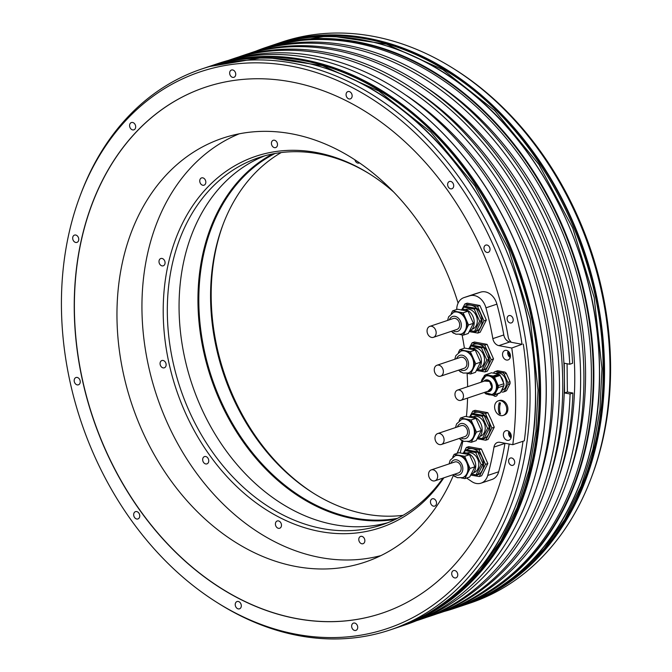 <?xml version="1.0" encoding="UTF-8"?>
<svg xmlns="http://www.w3.org/2000/svg" width="672" height="672" viewBox="0 0 672 672"><rect width="100%" height="100%" fill="white"/><g stroke="black" fill="none" stroke-linecap="round" stroke-linejoin="round"><path stroke-width="1.01" d="M458.438 352.456L459.824 349.726L464.696 348.088L475.222 350.036L480.606 362.166L475.457 372.347L470.585 373.985L466.964 373.313M461.059 372.212L459.766 371.372M469.787 348.264L470.929 345.988L481.463 347.945L486.839 360.074L481.698 370.247L477.725 369.516M481.698 370.247L483.689 369.583L488.838 359.402L486.839 360.074M470.929 345.988L472.928 345.324L483.462 347.273L488.838 359.402M459.824 349.726L470.35 351.674L475.222 350.036M481.463 347.945L483.462 347.273M470.35 351.674L475.726 363.804L480.606 362.166M475.726 363.804L470.585 373.985M460.891 351.137L461.53 350.927A11.525 8.803 -108.6 0 1 465.083 350.7A11.525 8.803 -108.6 0 1 473.038 357.739A11.525 8.803 -108.6 0 1 473.155 368.894A11.525 8.803 71.4 0 1 468.871 372.784L468.233 372.994A11.525 8.803 71.4 0 0 472.517 369.104A11.525 8.803 -108.6 0 0 471.316 355.942A11.525 8.803 -108.6 0 0 460.891 351.137L455.868 355.614L454.776 359.276M440.647 376.177L464.159 368.281A5.762 4.402 -108.6 0 0 466.78 362.536A5.762 4.402 -108.6 0 0 462.269 357.244A5.762 4.402 -108.6 0 0 460.488 357.353L436.976 365.249A5.762 4.402 71.4 0 1 438.757 365.14A5.762 4.402 71.4 0 1 443.268 370.432A5.762 4.402 71.4 0 1 440.647 376.177A5.762 4.402 71.4 0 1 438.875 376.295A5.762 4.402 71.4 0 1 434.356 370.994A5.762 4.402 71.4 0 1 436.976 365.249M439.471 433.44A5.762 4.402 71.4 0 1 443.982 438.732A5.762 4.402 71.4 0 1 441.361 444.478A5.762 4.402 71.4 0 1 439.589 444.595A5.762 4.402 71.4 0 1 435.078 439.303A5.762 4.402 71.4 0 1 437.69 433.558A5.762 4.402 71.4 0 1 439.471 433.44M441.361 444.478L464.873 436.582A5.762 4.402 -108.6 0 0 467.494 430.836A5.762 4.402 -108.6 0 0 462.983 425.544A5.762 4.402 -108.6 0 0 461.202 425.662L437.69 433.558M459.152 420.756L460.538 418.026L471.064 419.975L476.448 432.104L473.869 437.195A11.525 8.803 71.4 0 1 469.585 441.084L468.947 441.294A11.525 8.803 71.4 0 0 473.231 437.413A11.525 8.803 -108.6 0 0 472.03 424.242A11.525 8.803 -108.6 0 0 461.605 419.446L456.582 423.914L455.49 427.577M461.605 419.446L462.252 419.227A11.525 8.803 -108.6 0 1 465.797 419A11.525 8.803 -108.6 0 1 473.752 426.04A11.525 8.803 -108.6 0 1 473.869 437.195L471.299 442.285L467.678 441.613M461.773 440.521L460.48 439.673M471.299 442.285L476.171 440.647L481.32 430.466L475.944 418.337L465.41 416.388L460.538 418.026M470.501 416.564L471.652 414.296L482.177 416.245L487.553 428.375L482.412 438.556L478.439 437.816M482.412 438.556L484.411 437.884L489.552 427.703L487.553 428.375M476.448 432.104L481.32 430.466M471.064 419.975L475.944 418.337M482.177 416.245L484.176 415.573L489.552 427.703M471.652 414.296L473.651 413.624L484.176 415.573M479.976 436.38L480.329 436.262A10.374 7.921 71.4 0 0 484.184 432.76A10.374 7.921 -108.6 0 0 483.101 420.907A10.374 7.921 -108.6 0 0 473.726 416.59L473.365 416.707M477.271 438.472A11.525 8.803 71.4 0 0 480.984 434.809A11.525 8.803 -108.6 0 0 479.783 421.638A11.525 8.803 -108.6 0 0 469.358 416.842L468.821 417.018M477.229 438.564A13.835 10.567 -108.6 0 0 479.17 439.135A13.835 10.567 -108.6 0 0 488.569 434.204A13.835 10.567 -108.6 0 0 488.435 420.815A13.835 10.567 -108.6 0 0 478.884 412.364A13.835 10.567 -108.6 0 0 471.853 414.229M471.542 414.506A13.835 10.567 -108.6 0 0 469.812 416.707M469.484 417.304L472.802 411.121L485.436 413.465L491.887 428.014L485.713 440.227L477.137 438.749M472.802 411.121L475.163 410.323L487.796 412.667L491.249 419.866L494.248 427.224L488.074 439.438L485.713 440.227M466.57 478.044L471.727 481.538A15.372 11.743 -108.6 0 0 481.026 483.16A15.372 11.743 -108.6 0 0 487.712 475.465A272.042 207.782 -108.6 0 0 493.979 447.098A7.686 5.872 71.4 0 1 497.498 442.453A7.686 5.872 71.4 0 1 499.867 442.302L512.786 444.696A294.328 224.809 -108.6 0 0 511.77 348.029L498.851 345.635A7.686 5.872 71.4 0 1 492.845 338.629A272.042 207.782 -108.6 0 0 485.957 307.826A15.372 11.743 -108.6 0 0 469.778 295.789L464.167 297.536A15.372 11.743 -108.6 0 0 463.974 297.604A15.372 11.743 -108.6 0 0 456.708 309.49M462.084 334.883A233.621 178.441 71.4 0 1 464.402 348.188M467.099 373.338A233.621 178.441 71.4 0 1 467.62 386.728M467.561 398.093A233.621 178.441 71.4 0 1 466.435 416.581M462.865 441.042A233.621 178.441 71.4 0 1 460.194 452.945M507.276 430.685A4.998 3.814 71.4 0 1 511.182 435.271A4.998 3.814 71.4 0 1 508.914 440.252A4.998 3.814 71.4 0 1 507.377 440.353A4.998 3.814 71.4 0 1 503.462 435.767A4.998 3.814 71.4 0 1 505.73 430.786A4.998 3.814 71.4 0 1 507.276 430.685M493.441 395.321A3.226 2.461 -108.6 0 0 495.02 396.278A3.226 2.461 -108.6 0 0 496.02 396.211A3.226 2.461 -108.6 0 0 497.532 393.943M506.436 350.372A4.998 3.814 71.4 0 1 510.342 354.959A4.998 3.814 71.4 0 1 508.074 359.94A4.998 3.814 71.4 0 1 506.537 360.041A4.998 3.814 71.4 0 1 502.622 355.454A4.998 3.814 71.4 0 1 504.89 350.473A4.998 3.814 71.4 0 1 506.436 350.372M503.135 415.447L504.26 415.061A7.686 5.872 -108.6 0 0 507.898 408.904A7.686 5.872 -108.6 0 0 499.372 400.495L498.238 400.873A7.686 5.872 -108.6 0 0 494.609 407.03A7.686 5.872 -108.6 0 0 503.135 415.447A7.686 5.872 -108.6 0 0 506.764 409.282A7.686 5.872 -108.6 0 0 498.238 400.873M509.46 352.632L509.057 353.43L510.418 355.538M509.057 353.43L509.771 353.195M509.947 355.454L510.392 355.303M510.3 432.944L509.897 433.742L511.258 435.851M509.897 433.742L510.611 433.499M510.796 435.758L511.232 435.616M481.026 483.16L491.988 479.48A15.372 11.743 -108.6 0 0 498.666 471.786A272.042 207.782 -108.6 0 0 504.941 443.419A7.686 5.872 71.4 0 1 504.966 443.243M205.439 87.2A277.427 211.898 -108.6 0 0 92.963 417.623A277.427 211.898 -108.6 0 0 382.074 613.175M510.846 342.14L509.813 341.956A7.686 5.872 71.4 0 1 503.798 334.95A272.042 207.782 -108.6 0 0 496.91 304.147A15.372 11.743 71.4 0 0 480.74 292.11L475.121 293.857A15.372 11.743 71.4 0 0 474.928 293.924A15.372 11.743 71.4 0 0 474.734 293.992M458.086 303.131A223.6 170.789 -108.6 0 0 291.564 133.804A223.6 170.789 -108.6 0 0 222.642 138.197A223.6 170.789 -108.6 0 0 120.985 361.183A223.6 170.789 -108.6 0 0 296.092 566.53A223.6 170.789 -108.6 0 0 365.014 562.136A223.6 170.789 -108.6 0 0 453.365 475.432M453.558 68.62L455.322 69.728A293.647 224.288 71.4 0 1 610.571 364.829A293.647 224.288 71.4 0 1 591.856 476.28L591.116 478.237A295.865 225.985 -108.6 0 0 609.974 365.946A295.865 225.985 -108.6 0 0 453.558 68.62A295.865 225.985 -108.6 0 0 281.786 42.101L276.335 43.932A295.865 225.985 71.4 0 1 604.523 367.777A295.865 225.985 71.4 0 1 464.713 604.884A295.865 225.985 71.4 0 1 463.445 605.304L470.165 603.053A295.865 225.985 -108.6 0 0 591.116 478.237M437.136 613.771A295.562 225.75 -108.6 0 0 440.916 612.553A295.562 225.75 -108.6 0 0 560.826 260.501A295.562 225.75 -108.6 0 0 252.731 52.189L256.024 51.08A295.562 225.75 71.4 0 1 564.119 259.392A295.562 225.75 71.4 0 1 444.209 611.444A295.865 225.985 -108.6 0 0 454.037 608.471A295.865 225.985 -108.6 0 0 593.846 371.364A295.865 225.985 -108.6 0 0 265.658 47.519A295.865 225.985 -108.6 0 0 255.99 51.089M406.358 624.481A295.865 225.985 -108.6 0 0 527.31 499.666A295.865 225.985 -108.6 0 0 546.168 387.374A295.865 225.985 -108.6 0 0 389.752 90.048A295.865 225.985 -108.6 0 0 217.98 63.529L212.386 65.411A295.865 225.985 71.4 0 1 540.574 389.256A295.865 225.985 71.4 0 1 400.764 626.354A295.865 225.985 71.4 0 1 399.496 626.783L406.358 624.481M216.695 602.272L218.459 603.38A295.865 225.985 -108.6 0 0 390.23 629.899A295.865 225.985 -108.6 0 0 527.134 440.866A295.865 225.985 -108.6 0 0 526.117 343.451A295.865 225.985 -108.6 0 0 201.852 68.947A295.865 225.985 -108.6 0 0 80.9 193.763L80.161 195.72A293.647 224.288 -108.6 0 0 216.695 602.272A293.647 224.288 -108.6 0 0 523.001 441.319A293.647 224.288 -108.6 0 0 523.009 441.26M447.955 610.134A295.562 225.75 -108.6 0 0 451.727 608.916L453.608 608.286A295.562 225.75 71.4 0 0 593.275 371.423A295.562 225.75 -108.6 0 0 265.423 47.922L263.55 48.552A295.562 225.75 -108.6 0 0 259.795 49.862M252.731 52.189A295.562 225.75 -108.6 0 0 248.984 53.491M416.531 620.701A295.562 225.75 -108.6 0 0 419.756 619.66A295.562 225.75 -108.6 0 0 539.666 267.607A295.562 225.75 -108.6 0 0 231.571 59.296A295.562 225.75 -108.6 0 0 228.371 60.404M231.571 59.296L234.864 58.187A295.562 225.75 71.4 0 1 542.959 266.498A295.562 225.75 71.4 0 1 423.049 618.551L419.756 619.66M389.869 90.124A295.562 225.75 -108.6 0 1 389.995 90.199A295.562 225.75 -108.6 0 1 546.252 387.215A295.562 225.75 71.4 0 1 527.411 499.397A295.562 225.75 71.4 0 1 527.36 499.531M417.203 620.424A295.562 225.75 -108.6 0 0 551.897 385.325A295.562 225.75 -108.6 0 0 229.076 60.22M451.727 608.916A295.562 225.75 -108.6 0 0 591.394 372.061A295.562 225.75 -108.6 0 0 263.55 48.552M426.796 617.24A295.562 225.75 -108.6 0 0 430.567 616.022A295.562 225.75 -108.6 0 0 570.074 393.977L564.556 392.952L567.378 392.011L567.076 363.737M430.567 616.022L433.39 615.073A295.562 225.75 -108.6 0 0 572.897 393.028L570.074 393.977M427.686 88.435A288.179 220.114 -108.6 0 1 574.745 374.606A288.179 220.114 71.4 0 1 558.533 478.052M572.897 393.028L567.378 392.011M242.39 55.658A295.562 225.75 -108.6 0 1 569.764 364.232L572.586 363.283A295.562 225.75 -108.6 0 0 245.204 54.709L242.39 55.658A295.562 225.75 -108.6 0 0 238.636 56.969M569.764 364.232L564.245 363.208L564.556 392.952M548.184 481.53A288.179 220.114 71.4 0 0 564.396 378.084A288.179 220.114 -108.6 0 0 417.337 91.904M406.526 95.542A288.179 220.114 -108.6 0 1 553.585 381.713A288.179 220.114 71.4 0 1 537.373 485.159M569.344 474.424A288.179 220.114 71.4 0 0 585.556 370.978A288.179 220.114 -108.6 0 0 438.497 84.798M509.183 444.024A277.427 211.898 71.4 0 1 382.007 613.2A277.427 211.898 71.4 0 1 92.82 417.673A277.427 211.898 71.4 0 1 205.372 87.226A277.427 211.898 71.4 0 1 508.242 337.193A5.376 4.108 -108.6 0 0 510.728 341.376A279.728 213.654 -108.6 0 1 510.863 342.216L522.043 344.291A293.647 224.288 -108.6 0 0 521.984 343.913A293.647 224.288 -108.6 0 0 319.108 73.458A293.647 224.288 -108.6 0 0 80.161 195.72M522.043 344.291L511.77 348.029M512.786 444.696L524.32 440.815A294.328 224.809 -108.6 0 0 523.312 344.148M511.61 457.96A3.839 2.932 -108.6 0 0 510.426 458.035A3.839 2.932 -108.6 0 0 508.679 461.866A3.839 2.932 -108.6 0 0 511.694 465.394A3.839 2.932 -108.6 0 0 512.879 465.318A3.839 2.932 -108.6 0 0 514.626 461.488A3.839 2.932 -108.6 0 0 511.61 457.96M454.7 570.511A3.839 2.932 -108.6 0 0 453.516 570.587A3.839 2.932 -108.6 0 0 451.769 574.417A3.839 2.932 -108.6 0 0 454.776 577.945A3.839 2.932 -108.6 0 0 455.96 577.87A3.839 2.932 -108.6 0 0 457.708 574.039A3.839 2.932 -108.6 0 0 454.7 570.511M354.64 623.036A3.839 2.932 -108.6 0 0 353.455 623.112A3.839 2.932 -108.6 0 0 351.708 626.942A3.839 2.932 -108.6 0 0 354.715 630.479A3.839 2.932 -108.6 0 0 355.9 630.403A3.839 2.932 -108.6 0 0 357.647 626.564A3.839 2.932 -108.6 0 0 354.64 623.036M238.232 601.465A3.839 2.932 -108.6 0 0 237.048 601.541A3.839 2.932 -108.6 0 0 235.301 605.371A3.839 2.932 -108.6 0 0 238.308 608.899A3.839 2.932 -108.6 0 0 239.492 608.824A3.839 2.932 -108.6 0 0 241.24 604.993A3.839 2.932 -108.6 0 0 238.232 601.465M136.676 511.568A3.839 2.932 -108.6 0 0 135.492 511.644A3.839 2.932 -108.6 0 0 133.745 515.483A3.839 2.932 -108.6 0 0 136.752 519.011A3.839 2.932 -108.6 0 0 137.936 518.935A3.839 2.932 -108.6 0 0 139.684 515.105A3.839 2.932 -108.6 0 0 136.676 511.568M77.179 377.446A3.839 2.932 -108.6 0 0 75.995 377.521A3.839 2.932 -108.6 0 0 74.248 381.352A3.839 2.932 -108.6 0 0 77.255 384.88A3.839 2.932 -108.6 0 0 78.439 384.804A3.839 2.932 -108.6 0 0 80.186 380.974A3.839 2.932 -108.6 0 0 77.179 377.446M75.684 235.024A3.839 2.932 -108.6 0 0 74.5 235.099A3.839 2.932 -108.6 0 0 72.752 238.938A3.839 2.932 -108.6 0 0 75.76 242.466A3.839 2.932 -108.6 0 0 76.944 242.39A3.839 2.932 -108.6 0 0 78.691 238.56A3.839 2.932 -108.6 0 0 75.684 235.024M132.594 122.472A3.839 2.932 -108.6 0 0 131.41 122.548A3.839 2.932 -108.6 0 0 129.662 126.386A3.839 2.932 -108.6 0 0 132.678 129.914A3.839 2.932 -108.6 0 0 133.862 129.839A3.839 2.932 -108.6 0 0 135.61 126A3.839 2.932 -108.6 0 0 132.594 122.472M232.663 69.947A3.839 2.932 -108.6 0 0 231.479 70.022A3.839 2.932 -108.6 0 0 229.732 73.853A3.839 2.932 -108.6 0 0 232.739 77.389A3.839 2.932 -108.6 0 0 233.923 77.314A3.839 2.932 -108.6 0 0 235.67 73.475A3.839 2.932 -108.6 0 0 232.663 69.947M349.07 91.526A3.839 2.932 -108.6 0 0 347.886 91.602A3.839 2.932 -108.6 0 0 346.139 95.432A3.839 2.932 -108.6 0 0 349.146 98.96A3.839 2.932 -108.6 0 0 350.33 98.885A3.839 2.932 -108.6 0 0 352.078 95.054A3.839 2.932 -108.6 0 0 349.07 91.526M450.626 181.415A3.839 2.932 -108.6 0 0 449.442 181.49A3.839 2.932 -108.6 0 0 447.695 185.321A3.839 2.932 -108.6 0 0 450.702 188.849A3.839 2.932 -108.6 0 0 451.886 188.773A3.839 2.932 -108.6 0 0 453.634 184.943A3.839 2.932 -108.6 0 0 450.626 181.415M510.124 315.538A3.839 2.932 -108.6 0 0 508.939 315.613A3.839 2.932 -108.6 0 0 507.192 319.452A3.839 2.932 -108.6 0 0 510.199 322.98A3.839 2.932 -108.6 0 0 511.384 322.904A3.839 2.932 -108.6 0 0 513.131 319.074A3.839 2.932 -108.6 0 0 510.124 315.538M486.965 245.02A3.839 2.932 -108.6 0 0 485.78 245.095A3.839 2.932 -108.6 0 0 484.033 248.926A3.839 2.932 -108.6 0 0 487.04 252.454A3.839 2.932 -108.6 0 0 488.225 252.378A3.839 2.932 -108.6 0 0 489.972 248.548A3.839 2.932 -108.6 0 0 486.965 245.02M463.067 453.634L466.385 447.451L468.745 446.662L481.379 448.997L487.83 463.554L481.656 475.768L479.296 476.557L470.719 475.079M466.385 447.451L479.018 449.795L485.47 464.344L487.83 463.554M479.018 449.795L481.379 448.997M485.47 464.344L479.296 476.557M470.812 474.894A13.835 10.567 -108.6 0 0 472.752 475.465A13.835 10.567 -108.6 0 0 482.152 470.534A13.835 10.567 -108.6 0 0 482.017 457.145A13.835 10.567 -108.6 0 0 472.466 448.703A13.835 10.567 -108.6 0 0 465.436 450.559M465.125 450.836A13.835 10.567 -108.6 0 0 463.394 453.037M464.083 452.894L465.234 450.626L467.225 449.954L477.758 451.903L483.134 464.033L477.994 474.214L475.994 474.886L472.021 474.146M455.356 476.851L454.062 476.003M452.735 457.086L454.121 454.356L464.646 456.305L470.03 468.434L464.881 478.615L461.261 477.943M464.881 478.615L469.753 476.977L474.902 466.796L469.526 454.667L458.993 452.718L454.121 454.356M470.03 468.434L474.902 466.796M465.234 450.626L475.759 452.575L481.135 464.705L475.994 474.886M481.135 464.705L483.134 464.033M455.188 455.776L455.826 455.557A11.525 8.803 -108.6 0 1 459.379 455.33A11.525 8.803 -108.6 0 1 467.334 462.37A11.525 8.803 -108.6 0 1 467.452 473.525A11.525 8.803 71.4 0 1 463.168 477.414L462.529 477.632A11.525 8.803 71.4 0 0 466.813 473.743A11.525 8.803 -108.6 0 0 465.612 460.572A11.525 8.803 -108.6 0 0 455.188 455.776L450.164 460.244L449.072 463.907M434.944 480.808L458.455 472.92A5.762 4.402 -108.6 0 0 461.076 467.166A5.762 4.402 -108.6 0 0 456.565 461.874A5.762 4.402 -108.6 0 0 454.784 461.992L431.273 469.888A5.762 4.402 71.4 0 1 433.054 469.77A5.762 4.402 71.4 0 1 437.564 475.062A5.762 4.402 71.4 0 1 434.944 480.808A5.762 4.402 71.4 0 1 433.171 480.925A5.762 4.402 71.4 0 1 428.652 475.633A5.762 4.402 71.4 0 1 431.273 469.888M464.646 456.305L469.526 454.667M475.759 452.575L477.758 451.903M473.558 472.71L473.911 472.592A10.374 7.921 71.4 0 0 477.767 469.09A10.374 7.921 -108.6 0 0 476.683 457.246A10.374 7.921 -108.6 0 0 467.309 452.92L466.948 453.037M470.854 474.802A11.525 8.803 71.4 0 0 474.566 471.139A11.525 8.803 -108.6 0 0 473.365 457.968A11.525 8.803 -108.6 0 0 462.941 453.172L462.403 453.348M461.563 310.145L464.881 303.962L467.242 303.164L479.875 305.508L486.326 320.065L480.152 332.279L477.792 333.068L469.216 331.59M464.881 303.962L477.515 306.306L483.966 320.855L486.326 320.065M477.515 306.306L479.875 305.508M483.966 320.855L477.792 333.068M469.308 331.405A13.835 10.567 -108.6 0 0 471.248 331.976A13.835 10.567 -108.6 0 0 480.648 327.046A13.835 10.567 -108.6 0 0 480.514 313.656A13.835 10.567 -108.6 0 0 470.963 305.206A13.835 10.567 -108.6 0 0 463.932 307.07M463.621 307.348A13.835 10.567 -108.6 0 0 461.891 309.548M462.58 309.406L463.73 307.138L465.73 306.466L476.255 308.414L481.631 320.544L476.49 330.725L474.491 331.397L470.518 330.658M453.852 333.362L452.558 332.514M451.231 313.597L452.617 310.867L463.142 312.816L468.527 324.946L463.378 335.126L459.757 334.454M463.378 335.126L468.25 333.488L473.399 323.308L468.023 311.178L457.489 309.229L452.617 310.867M468.527 324.946L473.399 323.308M463.73 307.138L474.256 309.086L479.632 321.216L474.491 331.397M479.632 321.216L481.631 320.544M453.684 312.287L454.331 312.068A11.525 8.803 -108.6 0 1 457.884 311.842A11.525 8.803 -108.6 0 1 465.83 318.881A11.525 8.803 -108.6 0 1 465.948 330.036A11.525 8.803 71.4 0 1 461.664 333.925L461.026 334.135A11.525 8.803 71.4 0 0 465.31 330.254A11.525 8.803 -108.6 0 0 464.108 317.083A11.525 8.803 -108.6 0 0 453.684 312.287L448.661 316.756L447.569 320.418M433.44 337.319L456.952 329.423A5.762 4.402 -108.6 0 0 459.572 323.677A5.762 4.402 -108.6 0 0 455.062 318.385A5.762 4.402 -108.6 0 0 453.281 318.503L429.769 326.399A5.762 4.402 71.4 0 1 431.55 326.281A5.762 4.402 71.4 0 1 436.061 331.573A5.762 4.402 71.4 0 1 433.44 337.319A5.762 4.402 71.4 0 1 431.668 337.436A5.762 4.402 71.4 0 1 427.157 332.144A5.762 4.402 71.4 0 1 429.769 326.399M463.142 312.816L468.023 311.178M474.256 309.086L476.255 308.414M472.055 329.221L472.408 329.104A10.374 7.921 71.4 0 0 476.263 325.601A10.374 7.921 -108.6 0 0 475.18 313.748A10.374 7.921 -108.6 0 0 465.805 309.431L465.444 309.548M469.35 331.313A11.525 8.803 71.4 0 0 473.063 327.65A11.525 8.803 -108.6 0 0 471.862 314.479A11.525 8.803 -108.6 0 0 461.437 309.683L460.9 309.859M468.77 349.003L472.088 342.821L474.449 342.023L487.082 344.366L493.534 358.924L487.36 371.137L484.999 371.927L476.423 370.44M472.088 342.821L484.722 345.156L491.173 359.713L493.534 358.924M484.722 345.156L487.082 344.366M491.173 359.713L484.999 371.927M476.515 370.264A13.835 10.567 -108.6 0 0 478.456 370.835A13.835 10.567 -108.6 0 0 487.855 365.896A13.835 10.567 -108.6 0 0 487.712 352.514A13.835 10.567 -108.6 0 0 478.17 344.064A13.835 10.567 -108.6 0 0 471.139 345.92M470.828 346.206A13.835 10.567 -108.6 0 0 469.09 348.398M491.887 428.014L494.248 427.224M485.436 413.465L487.796 412.667M495.466 371.465L497.65 370.726L504.89 372.07L502.706 372.8L495.466 371.465A10.987 8.392 -108.6 0 0 494.063 372.196L493.567 373.17M510.014 381.671A10.987 8.392 -108.6 0 1 510.04 383.662L507.847 384.401A10.987 8.392 -108.6 0 0 507.83 382.41L510.014 381.671L506.31 373.33A10.987 8.392 -108.6 0 0 504.89 372.07M506.31 373.33L504.126 374.06A10.987 8.392 -108.6 0 0 502.706 372.8M507.83 382.41L504.126 374.06M510.04 383.662L506.495 390.667L504.311 391.398L507.847 384.401M500.85 391.759L502.908 392.137L505.092 391.406A10.987 8.392 -108.6 0 0 506.495 390.667M502.908 392.137A10.987 8.392 -108.6 0 0 504.311 391.398M495.684 373.414L496.297 373.204A9.064 6.922 71.4 0 1 504.496 376.984A9.064 6.922 71.4 0 1 505.436 387.332A9.064 6.922 71.4 0 1 502.068 390.39L501.455 390.6M500.674 376.513A9.836 7.51 71.4 0 1 503.454 382.78M503.328 386.862A9.836 7.51 71.4 0 1 501.413 390.642M494.348 373.313A9.836 7.51 71.4 0 1 497.062 373.817M498.758 374.128A10.996 8.392 71.4 0 1 499.481 374.724A10.996 8.392 71.4 0 1 500.178 375.388L503.874 383.729A10.987 8.392 71.4 0 1 503.899 385.728L498.254 387.618A10.987 8.392 -108.6 0 0 498.238 385.627L494.533 377.286A10.996 8.392 -108.6 0 0 493.844 376.614A10.996 8.392 -108.6 0 0 493.114 376.026L498.758 374.128L491.509 372.792L485.873 374.682A10.987 8.392 -108.6 0 0 484.47 375.421L483.496 377.353M500.354 392.725A10.987 8.392 71.4 0 1 498.96 393.464L493.315 395.363A10.987 8.392 -108.6 0 0 494.718 394.624L500.354 392.725L503.899 385.728M498.254 387.618L494.718 394.624M484.495 392.406L484.655 392.759A10.987 8.392 -108.6 0 0 486.074 394.019L487.376 394.262M490.602 394.859L493.315 395.363M481.026 382.225L481.286 381.713M493.114 376.026L485.873 374.682M481.774 380.134A9.836 7.51 71.4 0 1 485.814 375.908L486.461 375.698A9.836 7.51 71.4 0 1 493.399 377.496A9.836 7.51 71.4 0 1 497.364 387.038A9.836 7.51 71.4 0 1 492.727 394.346L492.08 394.565A9.836 7.51 71.4 0 1 486.31 393.641M498.238 385.627L503.874 383.729M500.178 375.388L494.533 377.286M487.922 391.255L491.837 387.45L489.611 381.436L484.495 381.058M460.933 400.319L489.14 390.844A5.376 4.108 -108.6 0 0 491.585 385.484A5.376 4.108 -108.6 0 0 487.376 380.545A5.376 4.108 -108.6 0 0 485.713 380.646L457.506 390.121A5.376 4.108 -108.6 0 0 455.062 395.489A5.376 4.108 -108.6 0 0 459.27 400.428A5.376 4.108 -108.6 0 0 460.933 400.319A5.376 4.108 -108.6 0 0 463.378 394.96A5.376 4.108 -108.6 0 0 459.161 390.02A5.376 4.108 -108.6 0 0 457.506 390.121M499.355 413.86L500.564 414.086A12.029 7.148 100.5 0 1 499.615 408.836A12.029 7.148 100.5 0 1 500.455 402.982L499.237 402.755A12.029 7.148 100.5 0 0 498.406 408.61A12.029 7.148 100.5 0 0 499.355 413.86A12.054 7.165 100.5 0 0 499.876 411.642M499.926 405.208A12.054 7.165 100.5 0 0 499.237 402.755M479.254 368.08L479.615 367.954A10.374 7.921 71.4 0 0 483.47 364.459A10.374 7.921 -108.6 0 0 482.387 352.607A10.374 7.921 -108.6 0 0 473.012 348.289L472.651 348.407M476.557 370.171A11.525 8.803 71.4 0 0 480.27 366.5A11.525 8.803 -108.6 0 0 479.069 353.338A11.525 8.803 -108.6 0 0 468.644 348.533L468.107 348.718M223.306 223.826A195.88 149.612 -108.6 0 0 211.184 297.184A195.88 149.612 -108.6 0 0 313.858 493.466M380.89 555.61A222.751 170.142 71.4 0 1 320.401 557.542A222.751 170.142 71.4 0 1 146.941 358.428A222.751 170.142 71.4 0 1 239.24 133.812M393.851 192.184A195.88 149.612 -108.6 0 0 369.499 173.872A195.88 149.612 -108.6 0 0 163.22 313.286A195.88 149.612 -108.6 0 0 271.513 513.013A195.88 149.612 -108.6 0 0 443.848 477.826M457.212 453.323A195.88 149.612 -108.6 0 0 460.572 445.057A195.88 149.612 -108.6 0 0 462.143 440.714M432.004 505.386A3.839 2.932 -108.6 0 0 434.708 506.092A3.839 2.932 -108.6 0 0 436.523 503.236A3.839 2.932 -108.6 0 0 434.977 499.506A3.839 2.932 -108.6 0 0 432.264 498.8A3.839 2.932 -108.6 0 0 430.45 501.656A3.839 2.932 -108.6 0 0 432.004 505.386M359.209 541.439A3.839 2.932 -108.6 0 0 363.04 543.707A3.839 2.932 -108.6 0 0 364.434 538.692A3.839 2.932 -108.6 0 0 360.595 536.424A3.839 2.932 -108.6 0 0 359.209 541.439M275.411 524.051A3.839 2.932 -108.6 0 0 279.67 528.259A3.839 2.932 -108.6 0 0 281.484 525.176A3.839 2.932 -108.6 0 0 277.225 520.976A3.839 2.932 -108.6 0 0 275.411 524.051M203.062 457.884A3.839 2.932 -108.6 0 0 203.456 462.277A3.839 2.932 -108.6 0 0 206.934 463.873A3.839 2.932 -108.6 0 0 208.362 462.58A3.839 2.932 -108.6 0 0 207.959 458.186A3.839 2.932 -108.6 0 0 204.49 456.59A3.839 2.932 -108.6 0 0 203.062 457.884M161.549 360.671A3.839 2.932 -108.6 0 0 160.398 365.324A3.839 2.932 -108.6 0 0 164.321 367.811A3.839 2.932 -108.6 0 0 164.648 367.668A3.839 2.932 -108.6 0 0 165.799 363.014A3.839 2.932 -108.6 0 0 161.876 360.528A3.839 2.932 -108.6 0 0 161.549 360.671M161.994 258.451A3.839 2.932 -108.6 0 0 160.81 258.527A3.839 2.932 -108.6 0 0 159.062 262.357A3.839 2.932 -108.6 0 0 162.07 265.885A3.839 2.932 -108.6 0 0 163.254 265.81A3.839 2.932 -108.6 0 0 165.001 261.979A3.839 2.932 -108.6 0 0 161.994 258.451M204.28 178.618A3.839 2.932 -108.6 0 0 201.566 177.912A3.839 2.932 -108.6 0 0 199.752 180.768A3.839 2.932 -108.6 0 0 201.306 184.489A3.839 2.932 -108.6 0 0 204.011 185.195A3.839 2.932 -108.6 0 0 205.825 182.347A3.839 2.932 -108.6 0 0 204.28 178.618M277.074 142.565A3.839 2.932 -108.6 0 0 273.235 140.288A3.839 2.932 -108.6 0 0 271.849 145.303A3.839 2.932 -108.6 0 0 275.68 147.58A3.839 2.932 -108.6 0 0 277.074 142.565M354.908 159.802A3.839 2.932 -108.6 0 0 359.058 163.027A3.839 2.932 -108.6 0 0 359.461 162.851M370.39 174.426A193.662 147.916 -108.6 0 0 318.528 153.821A193.662 147.916 -108.6 0 0 258.838 157.626A193.662 147.916 -108.6 0 0 167.328 312.824A193.662 147.916 -108.6 0 0 322.451 528.595A193.662 147.916 -108.6 0 0 382.141 524.79A193.662 147.916 -108.6 0 0 442.982 478.111M264.768 155.82A193.662 147.916 -108.6 0 0 183.263 350.776A193.662 147.916 -108.6 0 0 334.211 524.647A193.662 147.916 71.4 0 0 387.962 522.656M457.044 453.373A193.662 147.916 -108.6 0 0 460.942 444.074M272.681 153.938A194.275 148.386 -108.6 0 0 203.784 352.195A194.275 148.386 -108.6 0 0 353.59 518.742A194.275 148.386 71.4 0 0 395.413 519.38M397.505 518.339A193.662 147.916 71.4 0 1 353.959 518.02A193.662 147.916 -108.6 0 1 204.364 350.809A193.662 147.916 -108.6 0 1 274.982 153.502M281.207 152.561A193.662 147.916 -108.6 0 0 222.936 224.801A193.662 147.916 -108.6 0 0 210.588 298.301A193.662 147.916 -108.6 0 0 312.976 492.912A193.662 147.916 -108.6 0 0 365.711 514.072A193.662 147.916 -108.6 0 0 403.032 515.332M460.278 369.583A7.871 6.014 -108.6 0 0 467.754 367.626A7.871 6.014 -108.6 0 0 465.368 356.798A7.871 6.014 -108.6 0 0 456.893 358.016A7.871 6.014 -108.6 0 0 456.607 358.655M460.992 437.892A7.871 6.014 -108.6 0 0 468.468 435.926A7.871 6.014 -108.6 0 0 466.082 425.107A7.871 6.014 -108.6 0 0 457.607 426.317A7.871 6.014 -108.6 0 0 457.33 426.964M508.133 351.162A4.225 3.226 -108.6 0 0 510.241 357.437M508.301 351.288A3.763 2.873 -108.6 0 0 510.3 357.235M508.973 431.466A4.225 3.226 -108.6 0 0 511.09 437.749M509.141 431.6A3.763 2.873 -108.6 0 0 511.14 437.548M498.666 471.786L487.712 475.465M271.253 45.646C333.875 24.108 408.744 41.362 469.904 91.375C547.184 152.729 599.29 264.533 599.508 369.432C601.81 481.967 544.202 579.684 459.631 606.589A295.865 225.985 -108.6 0 0 599.441 369.482A295.865 225.985 -108.6 0 0 271.253 45.646L265.658 47.519M207.304 67.116C269.926 45.578 344.795 62.832 405.955 112.854C483.235 174.199 535.34 286.012 535.559 390.911C537.86 503.437 480.253 601.163 395.682 628.068A295.865 225.985 -108.6 0 0 535.492 390.961A295.865 225.985 -108.6 0 0 207.304 67.116L201.852 68.947M275.066 44.369A295.865 225.985 71.4 0 1 276.335 43.932L275.066 44.369M211.117 65.839A295.865 225.985 71.4 0 1 212.386 65.411L211.117 65.839M297.41 38.648A295.562 225.75 71.4 0 1 604.086 367.794A295.562 225.75 71.4 0 1 484.714 596.375M233.461 60.119A295.562 225.75 71.4 0 1 540.137 389.273A295.562 225.75 71.4 0 1 420.764 617.854M498.851 345.635L509.813 341.956M492.845 338.629L503.798 334.95M485.957 307.826L496.91 304.147M469.778 295.789L480.74 292.11M464.167 297.536L475.121 293.857M493.979 447.098L504.941 443.419M454.574 474.222A7.871 6.014 -108.6 0 0 462.05 472.256A7.871 6.014 -108.6 0 0 459.665 461.437A7.871 6.014 -108.6 0 0 451.189 462.647A7.871 6.014 -108.6 0 0 450.904 463.294M453.071 330.733A7.871 6.014 -108.6 0 0 460.547 328.768A7.871 6.014 -108.6 0 0 458.161 317.948A7.871 6.014 -108.6 0 0 449.686 319.158A7.871 6.014 -108.6 0 0 449.408 319.805M493.844 376.614L499.481 374.724M481.211 382.158L485.814 375.908A9.836 7.51 71.4 0 1 492.752 377.714A9.836 7.51 71.4 0 1 496.717 387.257A9.836 7.51 71.4 0 1 492.08 394.565L484.638 392.356M484.672 392.347A9.685 7.392 -108.6 0 0 485.041 392.7A9.685 7.392 -108.6 0 0 495.466 391.205A9.685 7.392 -108.6 0 0 492.534 377.891A9.685 7.392 -108.6 0 0 481.244 382.15M483.823 381.284A6.023 4.603 71.4 0 1 489.821 381.125A6.023 4.603 71.4 0 1 492.072 388.256A6.023 4.603 71.4 0 1 487.242 391.482M396.942 627.631L428.425 613.738L455.969 594.577L480.27 570.125L500.816 540.91L517.163 507.553L528.965 470.77L535.97 431.34L538.028 390.104L530.225 318.931L508.738 249.438L474.877 185.825L430.685 131.947L378.84 91.056L322.468 65.621L264.978 57.187L208.572 66.696M460.9 606.161L492.374 592.267L519.918 573.098L544.219 548.646L564.766 519.431L581.112 486.083L592.914 449.291L599.92 409.861L601.978 368.626L594.174 297.452L572.687 227.959L538.826 164.346L494.634 110.468L442.789 69.577L386.417 44.142L328.927 35.708L272.521 45.217M458.447 370.205L463.058 373.061L468.233 372.994M459.161 438.505L463.772 441.361L468.947 441.294M508.091 351.128L510.233 357.487M508.939 431.441L511.073 437.8M459.631 606.589L454.037 608.471M395.682 628.068L390.23 629.899M444.209 611.444L440.916 612.553M463.974 297.604L474.928 293.924M452.743 474.835L457.355 477.691L462.529 477.632M451.24 331.346L455.851 334.202L461.026 334.135M398.227 627.211C417.127 620.844 434.624 611.436 450.727 599.004C507.133 555.996 540.473 476.364 539.146 389.357C539.204 272.723 474.096 148.714 383.426 93.038C346.24 69.678 308.003 57.691 268.733 57.07C248.388 56.868 228.766 59.934 209.849 66.259M462.176 605.732C481.076 599.365 498.574 589.966 514.676 577.525C571.082 534.517 604.422 454.885 603.095 367.886C603.154 251.244 538.054 127.243 447.376 71.56C410.189 48.208 371.952 36.212 332.682 35.591C312.337 35.389 292.715 38.455 273.798 44.789"/></g></svg>
